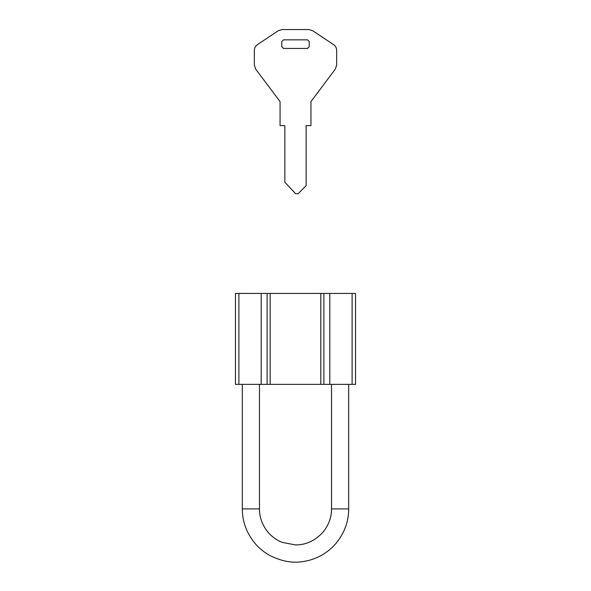 <?xml version="1.0" encoding="UTF-8"?>
<svg xmlns="http://www.w3.org/2000/svg" width="591" height="591" viewBox="0 0 591 591"><rect width="100%" height="100%" fill="white"/><g stroke="black" fill="none" stroke-linecap="round" stroke-linejoin="round"><path stroke-width="0.89" d="M309.226 41.562L309.226 46.704L307.512 48.425L283.488 48.425L281.774 46.704L281.774 41.562L283.488 39.841L307.512 39.841L309.226 41.562M336.671 65.003L335.304 69.125L310.94 101.608L310.94 125.624L306.138 125.624L306.138 185.67L298.063 193.759L295.566 193.649L284.862 182.235L284.862 125.624L280.06 125.624L280.06 101.608L255.696 69.125L254.329 65.003L254.329 50.375C254.403 47.923 255.452 45.995 257.484 44.598L278.331 30.702L282.136 29.55L308.864 29.55L312.772 30.769L333.62 44.665C335.585 46.061 336.604 47.967 336.671 50.375L336.671 65.003L335.304 69.125M333.62 44.665C335.585 46.061 336.604 47.967 336.671 50.375M308.864 29.55L312.772 30.769M278.331 30.702L282.136 29.55M254.329 50.375C254.403 47.923 255.452 45.995 257.484 44.598M255.696 69.125L254.329 65.003M320.824 384.357L320.824 293.431L323.898 293.431L323.898 384.357L235.454 384.357L235.454 293.431L238.882 293.431L238.882 384.357M267.102 384.357L267.102 293.431L270.168 293.431L270.168 384.357M352.118 384.357L352.118 293.431L355.546 293.431L355.546 384.357L323.898 384.357M352.118 293.431L329.815 293.431L329.815 384.357M267.102 293.431L261.185 293.431L261.185 384.357M261.185 293.431L238.882 293.431M320.824 293.431L270.168 293.431M329.815 293.431L323.898 293.431M348.683 384.357L348.683 508.91L331.529 508.91L331.529 384.357M340.106 508.91L340.859 508.91M348.683 508.91C348.683 521.41 344.516 532.831 336.183 543.166C331.965 548.145 327.052 552.201 321.445 555.333C315.749 558.473 309.847 560.512 303.737 561.45C292.907 563.452 281.508 561.413 269.555 555.333C263.948 552.201 259.035 548.145 254.817 543.166C246.484 532.831 242.317 521.41 242.317 508.91L259.471 508.91L259.471 384.357M242.317 508.91L242.317 384.357M331.529 508.91C331.544 517.332 328.722 525.067 323.055 532.114C315.173 540.699 305.99 544.968 295.5 544.939L282.047 542.331C276.595 540.137 271.897 536.731 267.945 532.114C262.278 525.067 259.456 517.332 259.471 508.91"/></g></svg>
